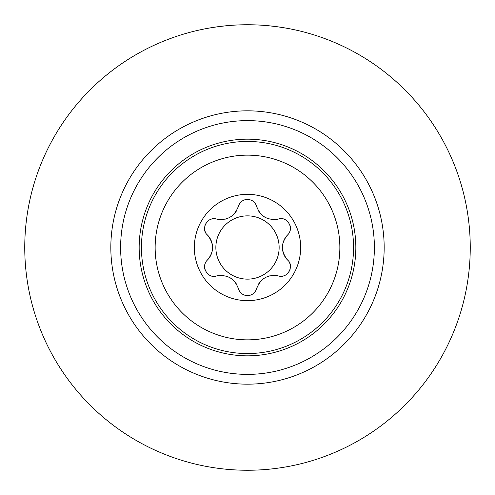 <?xml version="1.0" encoding="UTF-8"?>
<svg xmlns="http://www.w3.org/2000/svg" width="495" height="495" viewBox="0 0 495 495"><rect width="100%" height="100%" fill="white"/><g stroke="black" fill="none" stroke-linecap="round" stroke-linejoin="round"><path stroke-width="0.74" d="M215.857 247.5A31.643 31.643 0 0 0 247.5 279.143A31.643 31.643 0 0 0 279.143 247.5A31.643 31.643 0 0 0 247.5 215.857A31.643 31.643 0 0 0 215.857 247.5M237.581 286.351A17.82 17.82 0 0 1 238.336 288.566A9.492 9.492 0 0 0 238.701 289.655M239.085 290.497A9.492 9.492 0 0 0 240.224 292.199M241.715 293.628A9.492 9.492 0 0 0 256.664 288.566A17.82 17.82 0 0 1 257.443 286.289M208.896 258.334A17.82 17.82 0 0 1 207.356 260.098C200.178 266.867 208.302 279.112 216.519 275.969A17.82 17.82 0 0 1 218.877 275.505M221.079 275.362A17.82 17.82 0 0 1 223.536 275.529M225.701 275.963A17.82 17.82 0 0 1 228.077 276.779M230.163 277.825A17.82 17.82 0 0 1 230.484 278.017M232.093 279.143A17.82 17.82 0 0 1 233.906 280.77M235.329 282.422A17.82 17.82 0 0 1 236.641 284.421M206.013 261.787A9.492 9.492 0 0 0 205.116 263.656M205.054 263.841A9.492 9.492 0 0 0 204.639 265.728M204.645 267.931A9.492 9.492 0 0 0 205.14 270.016M206.099 271.959A9.492 9.492 0 0 0 207.374 273.531M208.921 274.774A9.492 9.492 0 0 0 210.647 275.653M212.59 276.173A9.492 9.492 0 0 0 214.508 276.284M218.815 219.483A17.82 17.82 0 0 1 216.519 219.031C207.065 216.204 200.524 229.358 207.356 234.902A17.82 17.82 0 0 1 208.933 236.715M210.158 238.547A17.82 17.82 0 0 1 211.247 240.762M211.953 242.853A17.82 17.82 0 0 1 212.435 245.316M212.565 247.649A17.82 17.82 0 0 1 212.559 248.026M212.398 249.975A17.82 17.82 0 0 1 211.891 252.363M211.167 254.418A17.82 17.82 0 0 1 210.097 256.552M214.378 218.716A9.492 9.492 0 0 0 212.312 218.87M212.12 218.908A9.492 9.492 0 0 0 210.282 219.495M208.376 220.603A9.492 9.492 0 0 0 206.817 222.069M205.617 223.876A9.492 9.492 0 0 0 204.893 225.763M204.59 227.725A9.492 9.492 0 0 0 204.695 229.661M205.208 231.604A9.492 9.492 0 0 0 206.081 233.318M239.097 204.485A9.492 9.492 0 0 0 238.336 206.434A17.82 17.82 0 0 1 237.557 208.711M236.579 210.684A17.82 17.82 0 0 1 235.205 212.732M233.751 214.391A17.82 17.82 0 0 1 231.858 216.043M229.903 217.324A17.82 17.82 0 0 1 229.575 217.503M227.799 218.338A17.82 17.82 0 0 1 225.485 219.093M223.344 219.495A17.82 17.82 0 0 1 220.956 219.638M257.419 208.649A17.82 17.82 0 0 1 256.664 206.434A9.492 9.492 0 0 0 256.299 205.345M255.915 204.503A9.492 9.492 0 0 0 254.776 202.802M253.285 201.372A9.492 9.492 0 0 0 251.497 200.289M245.483 199.621A9.492 9.492 0 0 0 243.528 200.277M241.746 201.354A9.492 9.492 0 0 0 240.248 202.777M286.104 236.666A17.82 17.82 0 0 1 287.644 234.902C294.822 228.133 286.698 215.888 278.481 219.031A17.82 17.82 0 0 1 276.123 219.495M273.921 219.638A17.82 17.82 0 0 1 271.464 219.471M269.299 219.037A17.82 17.82 0 0 1 266.923 218.221M264.837 217.175A17.82 17.82 0 0 1 264.516 216.983M262.907 215.857A17.82 17.82 0 0 1 261.094 214.23M259.671 212.578A17.82 17.82 0 0 1 258.359 210.579M288.987 233.213A9.492 9.492 0 0 0 289.884 231.344M289.946 231.159A9.492 9.492 0 0 0 290.361 229.272M290.355 227.069A9.492 9.492 0 0 0 289.86 224.984M288.901 223.041A9.492 9.492 0 0 0 287.626 221.469M286.079 220.226A9.492 9.492 0 0 0 284.353 219.347M282.41 218.827A9.492 9.492 0 0 0 280.492 218.716M276.185 275.517A17.82 17.82 0 0 1 278.481 275.969C287.935 278.796 294.476 265.642 287.644 260.098A17.82 17.82 0 0 1 286.067 258.285M284.842 256.453A17.82 17.82 0 0 1 283.753 254.238M283.047 252.147A17.82 17.82 0 0 1 282.565 249.684M282.435 247.352A17.82 17.82 0 0 1 282.441 246.974M282.602 245.025A17.82 17.82 0 0 1 283.109 242.637M283.833 240.582A17.82 17.82 0 0 1 284.903 238.448M280.622 276.284A9.492 9.492 0 0 0 282.688 276.13M282.88 276.092A9.492 9.492 0 0 0 284.718 275.505M286.624 274.397A9.492 9.492 0 0 0 288.183 272.931M289.383 271.124A9.492 9.492 0 0 0 290.107 269.237M290.41 267.275A9.492 9.492 0 0 0 290.305 265.339M289.792 263.396A9.492 9.492 0 0 0 288.919 261.682M258.421 284.316A17.82 17.82 0 0 1 259.795 282.268M261.249 280.609A17.82 17.82 0 0 1 263.142 278.957M265.097 277.676A17.82 17.82 0 0 1 265.425 277.497M267.201 276.662A17.82 17.82 0 0 1 269.515 275.907M271.656 275.505A17.82 17.82 0 0 1 274.044 275.362M216.519 275.969C227.378 274.304 234.649 278.499 238.336 288.566C239.815 292.972 242.872 295.311 247.5 295.595C252.097 295.342 255.154 292.997 256.664 288.566C260.655 278.326 267.925 274.131 278.481 275.969M247.5 194.343A53.157 53.157 0 0 1 300.657 247.5A53.157 53.157 0 0 1 247.5 300.657A53.157 53.157 0 0 1 194.343 247.5A53.157 53.157 0 0 1 247.5 194.343M287.644 234.902C280.77 243.125 280.77 251.522 287.644 260.098M216.519 219.031C227.075 220.869 234.345 216.674 238.336 206.434C239.846 202.003 242.903 199.658 247.5 199.405C252.128 199.689 255.185 202.028 256.664 206.434C260.351 216.501 267.622 220.696 278.481 219.031M207.356 260.098C214.23 251.875 214.23 243.478 207.356 234.902M242.34 24.812L237.08 24.991M226.958 25.697L219.316 26.538M218.06 26.705L210.691 27.813M204.658 28.908L200.203 29.83M199.856 29.904L197.777 30.368M197.567 30.418L197.981 30.325M199.225 30.04L201.23 29.607M206.044 28.642L211.186 27.732M220.213 26.427L228.492 25.561M257.969 24.997L247.5 24.75A222.75 222.75 0 0 0 24.75 247.5A222.75 222.75 0 0 0 247.5 470.25A222.75 222.75 0 0 0 470.25 247.5A222.75 222.75 0 0 0 247.5 24.75L252.945 24.818M266.415 25.554L274.1 26.346M283.852 27.739L288.808 28.611M293.659 29.582L295.404 29.96M296.988 30.319L297.458 30.424M297.272 30.381L295.131 29.904M294.841 29.836L290.404 28.92M284.396 27.825L277.045 26.718M275.975 26.575L268.135 25.709M247.5 139.163A108.337 108.337 0 0 1 355.837 247.5A108.337 108.337 0 0 1 247.5 355.837A108.337 108.337 0 0 1 139.163 247.5A108.337 108.337 0 0 1 247.5 139.163M247.5 155.145A92.355 92.355 0 0 0 155.145 247.5A92.355 92.355 0 0 0 247.5 339.855A92.355 92.355 0 0 0 339.855 247.5A92.355 92.355 0 0 0 247.5 155.145M247.5 141.44A106.06 106.06 0 0 0 141.44 247.5A106.06 106.06 0 0 0 247.5 353.56A106.06 106.06 0 0 0 353.56 247.5A106.06 106.06 0 0 0 247.5 141.44M247.5 110.831A136.669 136.669 0 0 1 384.17 247.5A136.669 136.669 0 0 1 247.5 384.17A136.669 136.669 0 0 1 110.831 247.5A136.669 136.669 0 0 1 247.5 110.831M247.5 120.619A126.881 126.881 0 0 1 374.381 247.5A126.881 126.881 0 0 1 247.5 374.381A126.881 126.881 0 0 1 120.619 247.5A126.881 126.881 0 0 1 247.5 120.619"/></g></svg>
